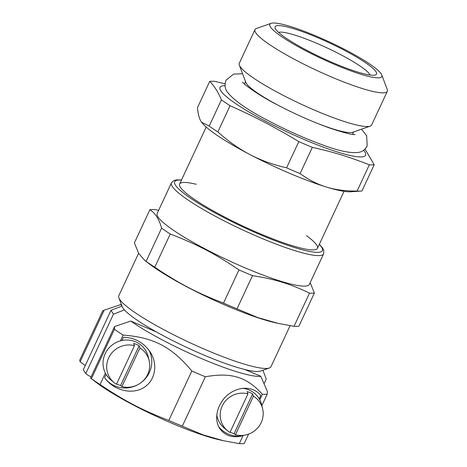 <?xml version="1.0" encoding="UTF-8"?>
<svg xmlns="http://www.w3.org/2000/svg" width="467" height="467" viewBox="0 0 467 467"><rect width="100%" height="100%" fill="white"/><g stroke="black" fill="none" stroke-linecap="round" stroke-linejoin="round"><path stroke-width="0.7" d="M370.033 75.029A51.101 7.618 25 0 0 327.011 47.891A51.101 7.618 25 0 0 278.565 32.381M333.934 63.179A55.97 8.342 -155 0 1 275.151 28.189A55.97 8.342 -155 0 1 329.352 42.871A55.97 8.342 -155 0 1 375.445 74.954A55.97 8.342 -155 0 1 333.934 63.179M225.053 83.78L214.575 81.322A94.299 14.057 25 0 0 209.706 81.421C214.33 86.021 218.241 92.168 221.428 99.856L209.198 126.084L201.575 122.237L201.131 121.589C199.269 118.7 198.049 114.053 197.477 107.655L209.706 81.421M286.575 167.834C273.055 164.711 260.866 160.298 250.008 154.6C239.139 148.95 228.416 141.39 217.85 131.928L230.079 105.7C256.079 117.363 274.246 126.855 298.81 141.606L286.575 167.834A94.299 14.057 25 0 0 300.1 173.572L312.33 147.344C334.016 152.23 349.088 156.854 369.333 164.822L357.103 191.05C345.633 191.161 335.399 189.824 326.398 187.033C317.379 184.296 308.611 179.807 300.1 173.572M357.103 191.05A94.299 14.057 25 0 0 360.67 191.096A94.299 14.057 25 0 0 361.972 190.95L374.207 164.723L365.025 149.096M221.428 99.856A94.299 14.057 25 0 0 230.079 105.7M298.81 141.606A94.299 14.057 25 0 0 305.611 144.542A94.299 14.057 25 0 0 312.33 147.344M225.041 85.683A80.306 11.973 25 0 0 235.823 103.703A80.306 11.973 25 0 0 304.408 139.598A80.306 11.973 25 0 0 363.606 150.292M369.333 164.822A94.299 14.057 25 0 0 374.207 164.723M201.575 122.237L201.61 122.278A85.175 12.697 25 0 0 201.61 122.278A85.175 12.697 25 0 0 250.008 154.6A85.175 12.697 25 0 0 326.398 187.033A85.175 12.697 25 0 0 350.635 191.774L360.67 191.096M209.198 126.084A94.299 14.057 25 0 0 217.85 131.928M314.846 122.36A59.618 8.885 25 0 0 352.696 132.278L370.15 126.148A73.004 10.881 25 0 0 371.604 125.01L387.312 91.316A73.004 10.881 25 0 0 387.254 89.477L381.796 75A61.813 9.212 25 0 0 329.72 42.083A61.813 9.212 25 0 0 271.035 23.35A61.813 9.212 25 0 0 334.781 64.504A61.813 9.212 25 0 0 381.796 75M271.035 23.35L256.436 28.475A73.004 10.881 25 0 0 254.982 29.614L239.273 63.308A73.004 10.881 25 0 0 239.338 65.146L245.864 82.461A59.618 8.885 25 0 0 277.789 105.081M239.338 65.146A73.004 10.881 25 0 0 316.013 110.784A73.004 10.881 25 0 0 370.15 126.148M254.982 29.614A73.004 10.881 25 0 0 331.722 77.09A73.004 10.881 25 0 0 387.312 91.316M121.671 305.266L120.334 304.7A80.914 12.06 -155 0 1 121.426 304.607M244.947 369.537L260.808 376.274A80.914 12.06 -155 0 1 202.293 358.907A80.914 12.06 -155 0 1 130.737 321.045L156.48 331.973M130.737 321.045L114.573 326.544L90.534 378.089L99.518 384.861A82.128 12.241 25 0 0 219.198 439.756L223.454 440.714L202.935 434.847L182.311 426.173L205.357 376.752C231.445 372.199 246.518 376.816 262.361 394.23A94.299 14.057 25 0 0 267.229 394.13L267.352 391.41L260.808 376.274M85.233 365.591L80.137 361.744L104.176 310.199L120.334 304.7M80.137 361.744A425.886 95.805 113 0 1 79.688 360.25L102.728 310.829L104.176 310.199M247.954 393.868A21.733 20.927 -32.5 0 0 222.812 404.813A21.733 20.927 -32.5 0 0 227.773 430.907A21.733 20.927 -32.5 0 0 229.968 432.442L247.954 393.868L247.166 391.626A22.375 21.54 -32.5 0 1 252.624 393.944L234.095 433.674A22.375 21.54 -32.5 0 1 230.103 432.156M252.624 393.944L253.412 396.185L235.426 434.759L234.095 433.674M227.773 430.907L224.598 428.362A23.117 22.258 -32.5 0 1 216.746 414.614M242.42 388.311A23.117 22.258 -32.5 0 1 259.226 398.824A23.117 22.258 -32.5 0 1 261.66 404.79L262.617 408.742A21.733 20.927 -32.5 0 1 256.406 429.243A21.733 20.927 -32.5 0 1 235.426 434.759M253.412 396.185A21.733 20.927 -32.5 0 1 262.617 408.742M134.461 345.679A21.733 20.927 -32.5 0 0 111.368 353.525A21.733 20.927 -32.5 0 0 109.558 377.307A21.733 20.927 -32.5 0 0 114.281 382.718A21.733 20.927 -32.5 0 0 116.476 384.253L134.461 345.679L133.673 343.443A22.375 21.54 -32.5 0 1 139.131 345.755L120.609 385.485A22.375 21.54 -32.5 0 1 116.61 383.967M139.131 345.755L139.919 347.997L121.934 386.571L120.609 385.485M114.281 382.718L111.105 380.173A23.117 22.258 -32.5 0 1 106.079 374.411A23.117 22.258 -32.5 0 1 121.893 340.513A23.117 22.258 -32.5 0 1 148.167 356.601L149.125 360.559A21.733 20.927 -32.5 0 1 142.914 381.054A21.733 20.927 -32.5 0 1 121.934 386.571M139.919 347.997A21.733 20.927 -32.5 0 1 149.125 360.559M138.255 384.481A26.158 25.189 -32.5 0 1 104.567 377.657L106.079 374.411M148.996 350.232A26.158 25.189 -32.5 0 1 140.561 383.016M121.893 340.513L123.405 337.267C134.706 337.577 143.667 342.527 150.298 352.13C158.447 364.762 155.044 381.446 142.966 388.065C130.999 394.86 113.183 390.027 104.567 377.657M218.661 426.645A26.158 25.189 147.5 0 0 241.906 435.968C232.169 438.128 224.75 435.606 219.648 428.397C213.425 418.794 217.429 403.056 228.275 394.492C239.028 385.8 254.095 386.308 260.738 395.578L259.226 398.824M242.145 435.442L241.906 435.968M243.179 435.361L239.314 443.65A94.299 14.057 25 0 0 244.188 443.545L248.584 434.117M261.864 405.636L267.229 394.13M262.361 394.23L259.769 399.787M120.416 340.869L123.107 335.108C153.509 337.326 171.675 346.818 191.832 371.014A94.299 14.057 25 0 0 205.357 376.752M114.573 326.544L114.45 329.264A94.299 14.057 25 0 0 123.107 335.108M114.45 329.264L91.409 378.679A94.299 14.057 25 0 0 100.061 384.522L105.373 373.133M91.158 376.752L88.532 375.637L85.8 373.483L113.452 314.168L124.444 309.895A77.265 11.517 25 0 0 203.291 354.809A77.265 11.517 25 0 0 260.592 371.067L269.319 368.002A83.955 12.516 25 0 0 270.983 366.7L290.1 325.703M121.992 306.043L111.006 310.316L83.348 369.631A318.704 71.69 113 0 0 85.8 373.483M266.231 379.035L262.933 370.243L266.231 379.035L264.053 383.711M138.6 253.283L118.805 295.734A83.955 12.516 25 0 0 118.881 297.853L122.144 306.51A77.265 11.517 25 0 0 124.444 309.895M111.006 310.316L113.452 314.168M239.314 443.65L223.454 440.714M191.832 371.014L168.791 420.428A94.299 14.057 25 0 0 182.311 426.173M168.791 420.428C142.137 410.166 123.965 400.674 100.061 384.522M91.409 378.679A425.886 95.805 113 0 1 90.534 378.089M181.546 179.9L176.339 179.9L173.724 180.641L171.436 182.877L157.198 213.407A83.955 12.516 25 0 0 245.444 268.005A83.955 12.516 25 0 0 309.376 284.374L323.613 253.838L323.847 250.633L322.72 248.146L319.393 244.177M306.55 235.724A76.045 11.336 -155 0 1 315.949 249.495A76.045 11.336 -155 0 1 259.553 233.494A76.045 11.336 -155 0 1 179.684 185.954A76.045 11.336 -155 0 1 196.274 184.302M294.029 326.322L278.163 323.386L257.644 317.519L237.02 308.845L252.501 275.647C274.841 279.132 289.914 283.755 309.51 293.124L294.029 326.322A94.299 14.057 25 0 0 298.898 326.223L314.379 293.025L310.17 282.663M223.5 303.101C196.846 292.838 178.68 283.346 154.77 267.194L170.251 233.996C196.905 244.264 215.071 253.756 238.981 269.903L223.5 303.101A94.299 14.057 25 0 0 230.307 306.043A94.299 14.057 25 0 0 237.02 308.845M146.118 261.351L144.677 260.341L138.757 253.552L134.397 242.922L149.878 209.724C155.155 212.923 159.066 219.07 161.6 228.153L146.118 261.351A94.299 14.057 25 0 0 154.77 267.194M158.675 210.243L154.746 209.625A94.299 14.057 25 0 0 149.878 209.724M161.6 228.153A94.299 14.057 25 0 0 170.251 233.996M238.981 269.903A94.299 14.057 25 0 0 245.782 272.845A94.299 14.057 25 0 0 252.501 275.647M309.51 293.124A94.299 14.057 25 0 0 314.379 293.025M118.881 297.853A83.955 12.516 25 0 0 207.056 350.332A83.955 12.516 25 0 0 269.319 368.002M144.677 260.341L149.609 264.1A83.955 12.516 25 0 0 227.651 306.171A83.955 12.516 25 0 0 275.419 322.767L278.163 323.386M171.436 182.877A83.955 12.516 25 0 0 259.681 237.475A83.955 12.516 25 0 0 323.613 253.838M181.47 180.069A81.521 12.154 25 0 0 189.421 197.407A81.521 12.154 25 0 0 260.347 234.738A81.521 12.154 25 0 0 319.311 244.346M317.461 248.316L344.027 191.342M179.62 184.039L206.186 127.065M352.48 134.35L353.595 131.963M244.41 83.955L245.525 81.567M355.078 134.49C352.842 135.068 344.161 132.844 329.025 127.818C312.225 121.735 294.981 114.071 277.299 104.824C258.222 95.175 242.782 83.535 242.636 82.058L242.642 82.069M361.464 129.196L366.677 135.675L367.167 146.043C365.13 149.65 362.334 151.757 358.773 152.359C350.676 153.45 338.651 150.975 322.685 144.933C305.231 138.6 287.403 130.69 269.208 121.186C247.498 109.996 233.506 100.218 227.236 91.853C224.861 88.578 224.458 84.702 226.016 80.225L233.652 74.084L242.583 73.763"/></g></svg>

